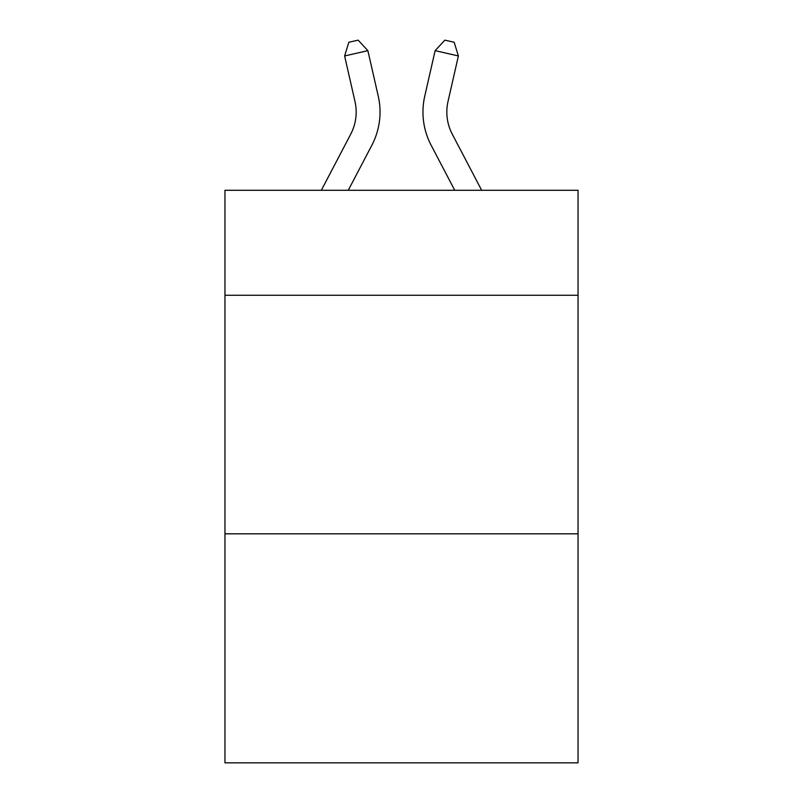 <?xml version="1.0" encoding="UTF-8"?>
<svg xmlns="http://www.w3.org/2000/svg" width="803" height="803" viewBox="0 0 803 803"><rect width="100%" height="100%" fill="white"/><g stroke="black" fill="none" stroke-linecap="round" stroke-linejoin="round"><path stroke-width="1.2" d="M578.04 295.263L578.04 190.291L224.96 190.291L224.96 295.263L578.04 295.263L578.04 762.85L224.96 762.85L224.96 295.263M578.04 533.824L224.96 533.824M378.243 96.139L367.874 50.659L378.243 96.139A71.567 71.567 0 0 1 371.859 145.253L348.261 190.291M481.67 190.291L452.28 134.181A47.718 47.718 0 0 1 448.024 101.439L458.383 55.959L435.126 50.659L424.757 96.139A71.567 71.567 0 0 0 431.141 145.253L454.739 190.291M321.33 190.291L350.72 134.181A47.718 47.718 0 0 0 354.976 101.439L344.617 55.959L348.833 42.268L358.138 40.15L367.874 50.659L344.617 55.959M350.72 134.181A47.718 47.718 0 0 0 354.976 101.439A47.718 47.718 0 0 1 350.72 134.181A47.718 47.718 0 0 0 354.976 101.439A47.718 47.718 0 0 1 350.72 134.181A47.718 47.718 0 0 0 354.976 101.439A47.718 47.718 0 0 1 350.72 134.181A47.718 47.718 0 0 0 354.976 101.439A47.718 47.718 0 0 1 350.72 134.181A47.718 47.718 0 0 0 354.976 101.439A47.718 47.718 0 0 1 350.72 134.181A47.718 47.718 0 0 0 354.976 101.439A47.718 47.718 0 0 1 350.72 134.181A47.718 47.718 0 0 0 354.976 101.439A47.718 47.718 0 0 1 350.72 134.181A47.718 47.718 0 0 0 354.976 101.439A47.718 47.718 0 0 1 350.72 134.181A47.718 47.718 0 0 0 354.976 101.439M458.383 55.959L454.167 42.268L444.862 40.15L435.126 50.659L424.757 96.139M452.28 134.181A47.718 47.718 0 0 1 448.024 101.439"/></g></svg>
